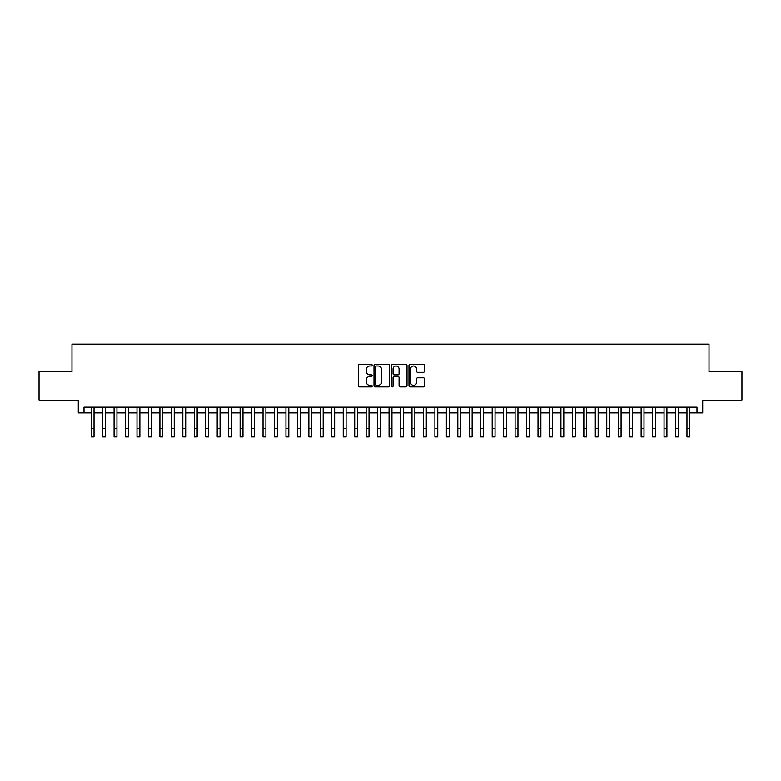 <?xml version="1.0" encoding="UTF-8"?>
<svg xmlns="http://www.w3.org/2000/svg" width="781" height="781" viewBox="0 0 781 781"><rect width="100%" height="100%" fill="white"/><g stroke="black" fill="none" stroke-linecap="round" stroke-linejoin="round"><path stroke-width="1.17" d="M372.166 365.176A0.791 0.791 0 0 0 371.385 364.385L359.436 364.385A1.123 1.123 0 0 0 358.313 365.508L358.313 385.755A1.123 1.123 0 0 0 359.436 386.878L371.385 386.878A0.791 0.791 0 0 0 372.166 386.097A0.791 0.791 0 0 0 371.385 385.306L369.833 385.306A3.602 3.602 0 0 1 366.24 381.704L366.24 380.025A3.602 3.602 0 0 1 369.833 376.422L371.385 376.422A0.791 0.791 0 0 0 372.166 375.632A0.791 0.791 0 0 0 371.385 374.851L369.833 374.851A3.602 3.602 0 0 1 366.24 371.248L366.24 369.559A3.602 3.602 0 0 1 369.833 365.967L371.385 365.967A0.791 0.791 0 0 0 372.166 365.176M423.37 372.312A1.123 1.123 0 0 0 424.493 371.19L424.493 365.508A1.123 1.123 0 0 0 423.37 364.385L410.093 364.385A1.123 1.123 0 0 0 408.971 365.508L408.971 385.755A1.123 1.123 0 0 0 410.093 386.878L423.37 386.878A1.123 1.123 0 0 0 424.493 385.755L424.493 378.892A1.123 1.123 0 0 0 423.37 377.77L417.689 377.77A1.123 1.123 0 0 0 416.566 378.892L416.566 382.3A3.007 3.007 0 0 1 413.559 385.306A3.007 3.007 0 0 1 410.542 382.3L410.542 368.974A3.007 3.007 0 0 1 413.559 365.967A3.007 3.007 0 0 1 416.566 368.974L416.566 371.19A1.123 1.123 0 0 0 417.689 372.312L423.37 372.312M84.016 412.866L84.016 407.145L696.984 407.145L696.984 412.866L702.705 412.866L702.705 400.262L741.95 400.262L741.95 371.629L709.011 371.629L709.011 344.128L71.989 344.128L71.989 371.629L39.05 371.629L39.05 400.262L78.295 400.262L78.295 412.866L91.182 412.866M389.514 365.508A1.123 1.123 0 0 0 388.391 364.385L375.124 364.385A1.123 1.123 0 0 0 373.992 365.508L373.992 385.755A1.123 1.123 0 0 0 375.124 386.878L388.391 386.878A1.123 1.123 0 0 0 389.514 385.755L389.514 365.508M392.609 364.385L405.876 364.385A1.123 1.123 0 0 1 407.008 365.508L407.008 385.755A1.123 1.123 0 0 1 405.876 386.878L400.204 386.878A1.123 1.123 0 0 1 399.071 385.755L399.071 377.545A1.123 1.123 0 0 0 397.949 376.422L394.18 376.422A1.123 1.123 0 0 0 393.058 377.545L393.058 386.097A0.791 0.791 0 0 1 392.267 386.878A0.791 0.791 0 0 1 391.486 386.097L391.486 365.508A1.123 1.123 0 0 1 392.609 364.385M94.042 412.866L102.633 412.866M105.503 412.866L114.094 412.866M116.955 412.866L125.556 412.866M128.416 412.866L137.007 412.866M139.877 412.866L148.468 412.866M151.329 412.866L159.92 412.866M162.79 412.866L171.381 412.866M174.241 412.866L182.842 412.866M185.702 412.866L194.293 412.866M197.163 412.866L205.754 412.866M208.615 412.866L217.206 412.866M220.076 412.866L228.667 412.866M231.527 412.866L240.128 412.866M242.989 412.866L251.58 412.866M254.45 412.866L263.041 412.866M265.901 412.866L274.492 412.866M277.362 412.866L285.953 412.866M288.814 412.866L297.415 412.866M300.275 412.866L308.866 412.866M311.736 412.866L320.327 412.866M323.188 412.866L331.779 412.866M334.649 412.866L343.24 412.866M346.1 412.866L354.701 412.866M357.561 412.866L366.152 412.866M369.022 412.866L377.613 412.866M380.474 412.866L389.065 412.866M391.935 412.866L400.526 412.866M403.386 412.866L411.977 412.866M414.848 412.866L423.439 412.866M426.299 412.866L434.9 412.866M437.76 412.866L446.351 412.866M449.221 412.866L457.812 412.866M460.673 412.866L469.264 412.866M472.134 412.866L480.725 412.866M483.585 412.866L492.186 412.866M495.047 412.866L503.638 412.866M506.508 412.866L515.099 412.866M517.959 412.866L526.55 412.866M529.42 412.866L538.011 412.866M540.872 412.866L549.473 412.866M552.333 412.866L560.924 412.866M563.794 412.866L572.385 412.866M575.246 412.866L583.837 412.866M586.707 412.866L595.298 412.866M598.158 412.866L606.759 412.866M609.619 412.866L618.21 412.866M621.08 412.866L629.671 412.866M632.532 412.866L641.123 412.866M643.993 412.866L652.584 412.866M655.444 412.866L664.045 412.866M666.906 412.866L675.497 412.866M678.367 412.866L686.958 412.866M689.818 412.866L696.984 412.866M376.354 365.967A0.791 0.791 0 0 0 375.573 366.748L375.573 384.516A0.791 0.791 0 0 0 376.354 385.306L377.984 385.306A3.602 3.602 0 0 0 381.587 381.704L381.587 369.559A3.602 3.602 0 0 0 377.984 365.967L376.354 365.967M399.071 369.022A3.007 3.007 0 0 0 396.065 366.016A3.007 3.007 0 0 0 393.058 369.022L393.058 373.718A1.123 1.123 0 0 0 394.18 374.851L397.949 374.851A1.123 1.123 0 0 0 399.071 373.718L399.071 369.022M91.182 428.281L94.042 428.281L94.042 436.872L91.182 436.872L91.182 407.145M94.042 428.281L94.042 407.145M102.633 436.872L105.503 436.872L102.633 436.872L102.633 407.145M105.503 436.872L105.503 407.145M114.094 436.872L116.955 436.872L114.094 436.872L114.094 407.145M116.955 436.872L116.955 407.145M125.556 436.872L128.416 436.872L125.556 436.872L125.556 407.145M128.416 436.872L128.416 407.145M137.007 436.872L139.877 436.872L137.007 436.872L137.007 407.145M139.877 436.872L139.877 407.145M148.468 436.872L151.329 436.872L148.468 436.872L148.468 407.145M151.329 436.872L151.329 407.145M159.92 436.872L162.79 436.872L159.92 436.872L159.92 407.145M162.79 436.872L162.79 407.145M171.381 436.872L174.241 436.872L171.381 436.872L171.381 407.145M174.241 436.872L174.241 407.145M182.842 436.872L185.702 436.872L182.842 436.872L182.842 407.145M185.702 436.872L185.702 407.145M194.293 436.872L197.163 436.872L194.293 436.872L194.293 407.145M197.163 436.872L197.163 407.145M205.754 436.872L208.615 436.872L205.754 436.872L205.754 407.145M208.615 436.872L208.615 407.145M217.206 436.872L220.076 436.872L217.206 436.872L217.206 407.145M220.076 436.872L220.076 407.145M228.667 436.872L231.527 436.872L228.667 436.872L228.667 407.145M231.527 436.872L231.527 407.145M240.128 436.872L242.989 436.872L240.128 436.872L240.128 407.145M242.989 436.872L242.989 407.145M251.58 436.872L254.45 436.872L251.58 436.872L251.58 407.145M254.45 436.872L254.45 407.145M263.041 436.872L265.901 436.872L263.041 436.872L263.041 407.145M265.901 436.872L265.901 407.145M274.492 436.872L277.362 436.872L274.492 436.872L274.492 407.145M277.362 436.872L277.362 407.145M285.953 436.872L288.814 436.872L285.953 436.872L285.953 407.145M288.814 436.872L288.814 407.145M297.415 436.872L300.275 436.872L297.415 436.872L297.415 407.145M300.275 436.872L300.275 407.145M308.866 436.872L311.736 436.872L308.866 436.872L308.866 407.145M311.736 436.872L311.736 407.145M320.327 436.872L323.188 436.872L320.327 436.872L320.327 407.145M323.188 436.872L323.188 407.145M331.779 436.872L334.649 436.872L331.779 436.872L331.779 407.145M334.649 436.872L334.649 407.145M343.24 436.872L346.1 436.872L343.24 436.872L343.24 407.145M346.1 436.872L346.1 407.145M354.701 436.872L357.561 436.872L354.701 436.872L354.701 407.145M357.561 436.872L357.561 407.145M366.152 436.872L369.022 436.872L366.152 436.872L366.152 407.145M369.022 436.872L369.022 407.145M377.613 436.872L380.474 436.872L377.613 436.872L377.613 407.145M380.474 436.872L380.474 407.145M389.065 436.872L391.935 436.872L389.065 436.872L389.065 407.145M391.935 436.872L391.935 407.145M400.526 436.872L403.386 436.872L400.526 436.872L400.526 407.145M403.386 436.872L403.386 407.145M411.977 436.872L414.848 436.872L411.977 436.872L411.977 407.145M414.848 436.872L414.848 407.145M423.439 436.872L426.299 436.872L423.439 436.872L423.439 407.145M426.299 436.872L426.299 407.145M434.9 436.872L437.76 436.872L434.9 436.872L434.9 407.145M437.76 436.872L437.76 407.145M446.351 436.872L449.221 436.872L446.351 436.872L446.351 407.145M449.221 436.872L449.221 407.145M457.812 436.872L460.673 436.872L457.812 436.872L457.812 407.145M460.673 436.872L460.673 407.145M469.264 436.872L472.134 436.872L469.264 436.872L469.264 407.145M472.134 436.872L472.134 407.145M480.725 436.872L483.585 436.872L480.725 436.872L480.725 407.145M483.585 436.872L483.585 407.145M492.186 436.872L495.047 436.872L492.186 436.872L492.186 407.145M495.047 436.872L495.047 407.145M503.638 436.872L506.508 436.872L503.638 436.872L503.638 407.145M506.508 436.872L506.508 407.145M515.099 436.872L517.959 436.872L515.099 436.872L515.099 407.145M517.959 436.872L517.959 407.145M526.55 436.872L529.42 436.872L526.55 436.872L526.55 407.145M529.42 436.872L529.42 407.145M538.011 436.872L540.872 436.872L538.011 436.872L538.011 407.145M540.872 436.872L540.872 407.145M549.473 436.872L552.333 436.872L549.473 436.872L549.473 407.145M552.333 436.872L552.333 407.145M560.924 436.872L563.794 436.872L560.924 436.872L560.924 407.145M563.794 436.872L563.794 407.145M572.385 436.872L575.246 436.872L572.385 436.872L572.385 407.145M575.246 436.872L575.246 407.145M583.837 436.872L586.707 436.872L583.837 436.872L583.837 407.145M586.707 436.872L586.707 407.145M595.298 436.872L598.158 436.872L595.298 436.872L595.298 407.145M598.158 436.872L598.158 407.145M606.759 436.872L609.619 436.872L606.759 436.872L606.759 407.145M609.619 436.872L609.619 407.145M618.21 436.872L621.08 436.872L618.21 436.872L618.21 407.145M621.08 436.872L621.08 407.145M629.671 436.872L632.532 436.872L629.671 436.872L629.671 407.145M632.532 436.872L632.532 407.145M641.123 436.872L643.993 436.872L641.123 436.872L641.123 407.145M643.993 436.872L643.993 407.145M652.584 436.872L655.444 436.872L652.584 436.872L652.584 407.145M655.444 436.872L655.444 407.145M664.045 436.872L666.906 436.872L664.045 436.872L664.045 407.145M666.906 436.872L666.906 407.145M675.497 436.872L678.367 436.872L675.497 436.872L675.497 407.145M678.367 436.872L678.367 407.145M686.958 436.872L689.818 436.872L686.958 436.872L686.958 407.145M689.818 436.872L689.818 407.145M102.633 428.281L105.503 428.281M114.094 428.281L116.955 428.281M125.556 428.281L128.416 428.281M137.007 428.281L139.877 428.281M148.468 428.281L151.329 428.281M159.92 428.281L162.79 428.281M171.381 428.281L174.241 428.281M182.842 428.281L185.702 428.281M194.293 428.281L197.163 428.281M205.754 428.281L208.615 428.281M217.206 428.281L220.076 428.281M228.667 428.281L231.527 428.281M240.128 428.281L242.989 428.281M251.58 428.281L254.45 428.281M263.041 428.281L265.901 428.281M274.492 428.281L277.362 428.281M285.953 428.281L288.814 428.281M297.415 428.281L300.275 428.281M308.866 428.281L311.736 428.281M320.327 428.281L323.188 428.281M331.779 428.281L334.649 428.281M343.24 428.281L346.1 428.281M354.701 428.281L357.561 428.281M366.152 428.281L369.022 428.281M377.613 428.281L380.474 428.281M389.065 428.281L391.935 428.281M400.526 428.281L403.386 428.281M411.977 428.281L414.848 428.281M423.439 428.281L426.299 428.281M434.9 428.281L437.76 428.281M446.351 428.281L449.221 428.281M457.812 428.281L460.673 428.281M469.264 428.281L472.134 428.281M480.725 428.281L483.585 428.281M492.186 428.281L495.047 428.281M503.638 428.281L506.508 428.281M515.099 428.281L517.959 428.281M526.55 428.281L529.42 428.281M538.011 428.281L540.872 428.281M549.473 428.281L552.333 428.281M560.924 428.281L563.794 428.281M572.385 428.281L575.246 428.281M583.837 428.281L586.707 428.281M595.298 428.281L598.158 428.281M606.759 428.281L609.619 428.281M618.21 428.281L621.08 428.281M629.671 428.281L632.532 428.281M641.123 428.281L643.993 428.281M652.584 428.281L655.444 428.281M664.045 428.281L666.906 428.281M675.497 428.281L678.367 428.281M686.958 428.281L689.818 428.281"/></g></svg>
